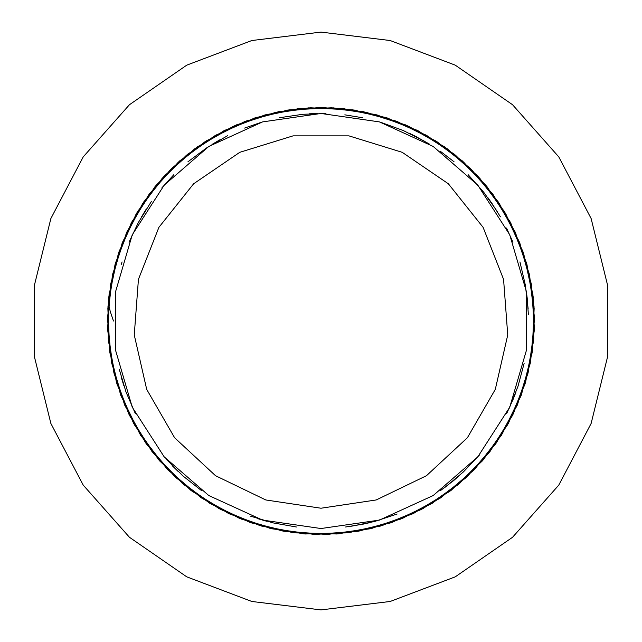 <?xml version="1.0" encoding="UTF-8"?>
<svg xmlns="http://www.w3.org/2000/svg" width="642" height="642" viewBox="0 0 642 642"><rect width="100%" height="100%" fill="white"/><g stroke="black" fill="none" stroke-linecap="round" stroke-linejoin="round"><path stroke-width="0.96" d="M113.506 321L110.272 311.571L108.763 304.886L108.747 297.816L118.096 254.521L136.136 214.091L162.193 178.275L195.04 148.559L233.319 126.314L275.378 112.406L319.371 107.471L363.46 111.748L405.72 124.973L444.312 146.697L477.64 175.868L504.195 211.298L522.885 251.463L532.908 294.59L533.767 338.872L525.533 382.383L508.448 423.238L483.338 459.72L451.238 490.223L413.512 513.431L371.838 528.406L327.966 534.401L283.78 531.271L241.223 519.057L202.07 498.344L168.043 470.008L140.614 435.236L120.897 395.584L109.846 352.699L107.832 308.457L115.006 264.761L131.048 223.48L155.228 186.381L186.589 155.107L223.689 130.912L264.994 114.958L308.706 107.824L352.931 109.862L395.801 121.017L435.461 140.718L470.161 168.228L498.497 202.27L519.145 241.44L531.303 284.029L534.417 328.198L528.318 372.071L513.351 413.753L490.063 451.414L459.536 483.498L423.038 508.576L382.142 525.581L338.631 533.815L294.357 532.844L251.215 522.821L211.106 504.066L175.691 477.463L146.545 444.136L124.909 405.487L111.668 363.228L107.495 319.138L112.446 275.129L126.402 233.11L148.727 194.847L178.436 162.017L214.316 136.048L254.746 117.992L298.048 108.723L342.346 108.538L385.698 117.502L426.288 135.245L462.352 160.933L492.31 193.555L514.94 231.626L529.185 273.548L534.497 317.525L530.637 361.631L517.725 404.003L496.402 442.811L467.48 476.348L432.291 503.248L392.31 522.267L349.248 532.643L304.99 533.943L261.414 526.031L220.383 509.355L183.716 484.533L152.916 452.698L129.371 415.205L114.075 373.636L107.631 329.827L110.44 285.626L122.237 242.941L142.628 203.634L170.676 169.352L205.175 141.601L244.69 121.587L287.455 110.103L331.681 107.752L375.45 114.525L416.859 130.198L454.159 154.088L485.737 185.121L510.197 222.044L526.576 263.196L534.048 306.836L532.395 351.102L521.649 394.052L502.245 433.872L475.088 468.853L441.263 497.43L402.285 518.463L359.809 530.966L315.655 534.457L271.743 528.783L229.948 514.122L192.046 491.218L159.73 460.94L134.314 424.667L116.948 383.932L108.37 340.477L108.899 296.203L118.61 252.988L136.963 212.687L163.277 177.072L196.364 147.62L234.795 125.639L276.959 112.077L321 107.455L365.041 112.077L407.205 125.639L445.636 147.62L478.723 177.072L505.037 212.687L523.39 252.988L533.101 296.203L533.63 340.477L525.052 383.932L507.686 424.667L482.27 460.94L449.954 491.218L412.052 514.122L370.257 528.783L326.345 534.457L282.191 530.966L239.715 518.463L200.737 497.43L166.912 468.853L139.755 433.872L120.351 394.052L109.605 351.102L107.952 306.836L115.424 263.196L131.803 222.044L156.263 185.121L187.841 154.088L225.141 130.198L266.55 114.525L310.319 107.752L354.545 110.103L397.31 121.587L436.825 141.601L471.324 169.352L499.372 203.634L519.763 242.941L531.56 285.626L534.369 329.827L527.925 373.636L512.629 415.205L489.084 452.698L458.284 484.533L421.617 509.355L380.586 526.031L337.01 533.943L292.752 532.643L249.69 522.267L209.709 503.248L174.52 476.348L145.598 442.811L124.275 404.003L111.363 361.631L107.503 317.525L112.815 273.548L127.06 231.626L149.69 193.555L179.648 160.933L215.712 135.245L256.302 117.502L299.653 108.538L343.952 108.723L387.254 117.992L427.684 136.048L463.564 162.017L493.273 194.847L515.598 233.11L529.554 275.129L534.505 319.138L530.332 363.228L517.091 405.487L495.455 444.136L466.309 477.463L430.894 504.066L390.785 522.821L347.643 532.844L303.369 533.815L259.858 525.581L218.962 508.576L182.464 483.498L151.937 451.414L128.649 413.753L113.682 372.071L107.583 328.198L110.697 284.029L122.855 241.44L143.503 202.27L171.839 168.228L206.539 140.718L246.199 121.017L289.069 109.862L333.294 107.824L377.006 114.958L418.311 130.912L455.411 155.107L486.772 186.381L510.952 223.48L526.994 264.761L534.168 308.457L532.154 352.699L521.103 395.584L501.386 435.236L473.957 470.008L439.931 498.344L400.777 519.057L358.22 531.271L314.034 534.401L270.162 528.406L228.488 513.431L190.762 490.223L158.662 459.72L133.552 423.238L116.467 382.383L108.233 338.872L109.092 294.59L119.115 251.463L137.805 211.298L164.36 175.868L197.688 146.697L236.28 124.973L278.54 111.748L322.629 107.471L366.622 112.406L408.681 126.314L446.96 148.559L479.807 178.275L505.864 214.091L523.904 254.521L533.253 297.816M512.958 242.227L506.538 228.07M454.071 161.792L439.987 150.998M362.481 117.695L344.818 114.862M261.021 122.365L244.634 128.055M173.934 174.624L161.928 187.745M122.084 261.96L121.378 264.384M345.573 527.034L362.963 524.225M440.412 490.689L454.384 479.967M506.642 413.689L513.849 397.615M528.39 314.476L527.106 296.909M500.447 216.827L490.986 201.981M429.514 144.145L414.13 135.566M121.37 377.616L123.882 385.802M172.152 465.578L178.251 471.589M258.606 518.897L266.823 521.296M359.993 524.803L368.38 523.013M452.048 481.877L458.573 476.324M512.717 400.383L515.815 392.423M527.435 299.974L526.376 291.412M492.607 204.349L487.727 197.487M417.027 137.051L409.131 133.151M317.71 113.522L309.42 113.827M219.917 139.787L212.486 144.145M146.4 208.875L141.553 216.827M119.211 369.327L126.001 391.973L135.358 413.689M166.318 459.303L183.05 476.019L201.588 490.689M250.5 516.152L273.147 522.917L296.427 527.034M351.551 526.231L374.711 521.44L397.157 514.017M445.299 487.142L463.404 471.934L479.638 454.745M509.275 408.216L517.982 386.275L524.105 363.436M528.117 308.569L525.357 284.968L519.916 261.96M497.205 211.427L483.771 192.295L468.066 174.624M424.715 141.288L403.192 130.462L380.979 122.365M326 113.57L302.912 114.276L279.519 117.695M227.589 135.719L206.973 147.628L187.929 161.792M151.552 201.243L138.343 222.517L129.042 242.227M321 528.494L379.454 520.092L433.181 495.552L477.817 456.879L509.74 407.197L526.384 350.532L526.384 291.468L509.74 234.803L477.817 185.121L433.181 146.448L379.454 121.908L321 113.506L262.546 121.908L208.819 146.448L164.183 185.121L132.26 234.803L115.616 291.468L115.616 350.532L132.26 407.197L164.183 456.879L208.819 495.552L262.546 520.092L321 528.494M321 508.231L376.188 499.917L426.473 475.698L467.384 437.74L495.287 389.405L507.71 334.996L503.537 279.334L483.145 227.38L448.349 183.748L402.237 152.306L348.903 135.863L293.097 135.863L239.763 152.306L193.651 183.748L158.855 227.38L138.463 279.334L134.29 334.996L146.713 389.405L174.616 437.74L215.527 475.698L265.812 499.917L321 508.231M321 609.9L390.135 601.506L455.258 576.805L512.573 537.242L558.757 485.111L591.13 423.447L607.797 355.82L607.797 286.18L591.13 218.553L558.757 156.889L512.573 104.758L455.258 65.195L390.135 40.494L321 32.1L251.865 40.494L186.742 65.195L129.427 104.758L83.243 156.889L50.87 218.553L34.203 286.18L34.203 355.82L50.87 423.447L83.243 485.111L129.427 537.242L186.742 576.805L251.865 601.506L321 609.9"/></g></svg>
